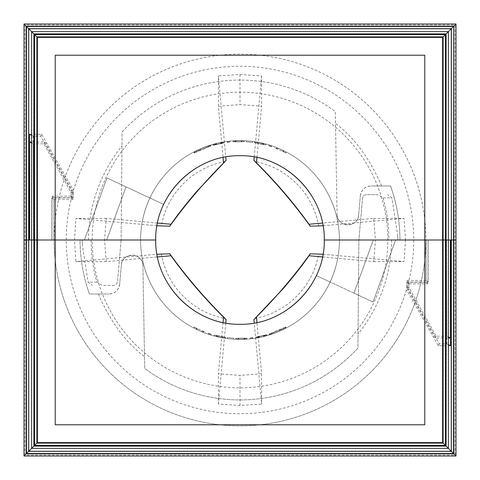 <?xml version="1.0" encoding="UTF-8"?>
<svg xmlns="http://www.w3.org/2000/svg" width="480" height="480" viewBox="0 0 480 480"><rect width="100%" height="100%" fill="white"/><g stroke="black" fill="none" stroke-linecap="round" stroke-linejoin="round"><path stroke-width="0.36" stroke-dasharray="2.4 1.8" d="M428.004 240L450.384 240L428.004 240L427.914 283.812L408.864 283.812L408.852 287.274L436.146 336.18L446.808 336.18L446.4 240M448.38 336.966L446.808 336.18M426.012 240L426.012 282.072L406.962 282.072L406.962 287.766L435.096 337.968L448.38 337.968M426.012 282.072L427.914 283.812M435.096 337.968L436.146 336.18M406.962 282.072L408.864 283.812M406.962 287.766L408.852 287.274M122.076 131.964A159.936 159.936 0 0 1 335.292 111.552L337.086 214.14L335.292 111.552A159.936 159.936 0 0 0 122.076 131.964L121.128 240L122.076 131.964M388.866 240L339.42 240L395.61 240L373.032 302.034L330.102 282.018A99.42 99.42 0 0 1 197.982 330.102A99.42 99.42 0 0 1 149.898 197.982A99.42 99.42 0 0 1 282.018 149.898A99.42 99.42 0 0 1 330.102 282.018L316.392 275.622A84.288 84.288 0 0 1 204.378 316.392A84.288 84.288 0 0 1 163.608 204.378A84.288 84.288 0 0 1 275.622 163.608A84.288 84.288 0 0 1 316.392 275.622A84.288 84.288 0 0 1 180.396 299.604A84.288 84.288 0 0 1 163.608 204.378A84.288 84.288 0 0 1 299.604 180.396A84.288 84.288 0 0 1 316.392 275.622L330.102 282.018A99.42 99.42 0 0 1 197.982 330.102A99.42 99.42 0 0 1 149.898 197.982L163.608 204.378L149.898 197.982A99.42 99.42 0 0 1 282.018 149.898A99.42 99.42 0 0 1 330.102 282.018A99.42 99.42 0 0 1 197.982 330.102A99.42 99.42 0 0 1 149.898 197.982A99.42 99.42 0 0 1 282.018 149.898A99.42 99.42 0 0 1 330.102 282.018L316.392 275.622A84.288 84.288 0 0 1 204.378 316.392A84.288 84.288 0 0 1 163.608 204.378A84.288 84.288 0 0 1 275.622 163.608A84.288 84.288 0 0 1 316.392 275.622A84.288 84.288 0 0 1 180.396 299.604A84.288 84.288 0 0 1 163.608 204.378A84.288 84.288 0 0 1 299.604 180.396A84.288 84.288 0 0 1 316.392 275.622L330.102 282.018A99.42 99.42 0 0 1 197.982 330.102A99.42 99.42 0 0 1 149.898 197.982L163.608 204.378L149.898 197.982A99.42 99.42 0 0 1 282.018 149.898A99.42 99.42 0 0 1 330.102 282.018A99.42 99.42 0 0 1 197.982 330.102A99.42 99.42 0 0 1 149.898 197.982A99.42 99.42 0 0 1 282.018 149.898A99.42 99.42 0 0 1 330.102 282.018L316.392 275.622A84.288 84.288 0 0 1 204.378 316.392A84.288 84.288 0 0 1 163.608 204.378A84.288 84.288 0 0 1 275.622 163.608A84.288 84.288 0 0 1 316.392 275.622A84.288 84.288 0 0 1 180.396 299.604A84.288 84.288 0 0 1 163.608 204.378A84.288 84.288 0 0 1 299.604 180.396A84.288 84.288 0 0 1 316.392 275.622L330.102 282.018A99.42 99.42 0 0 1 197.982 330.102A99.42 99.42 0 0 1 149.898 197.982A99.42 99.42 0 0 1 282.018 149.898A99.42 99.42 0 0 1 330.102 282.018A99.42 99.42 0 0 1 197.982 330.102A99.42 99.42 0 0 1 149.898 197.982L163.608 204.378L149.898 197.982A99.42 99.42 0 0 1 282.018 149.898A99.42 99.42 0 0 1 330.102 282.018A99.42 99.42 0 0 1 197.982 330.102A99.42 99.42 0 0 1 149.898 197.982A99.42 99.42 0 0 1 282.018 149.898A99.42 99.42 0 0 1 330.102 282.018L316.392 275.622A84.288 84.288 0 0 1 204.378 316.392A84.288 84.288 0 0 1 163.608 204.378L149.898 197.982L163.608 204.378A84.288 84.288 0 0 1 275.622 163.608A84.288 84.288 0 0 1 316.392 275.622L330.102 282.018A99.42 99.42 0 0 1 197.982 330.102A99.42 99.42 0 0 1 149.898 197.982C143.736 211.314 140.634 225.318 140.58 240C140.634 225.318 143.736 211.314 149.898 197.982A99.42 99.42 0 0 1 282.018 149.898A99.42 99.42 0 0 1 330.102 282.018L316.392 275.622A84.288 84.288 0 0 1 204.378 316.392A84.288 84.288 0 0 1 163.608 204.378A84.288 84.288 0 0 1 275.622 163.608A84.288 84.288 0 0 1 316.392 275.622A84.288 84.288 0 0 1 180.396 299.604A84.288 84.288 0 0 1 163.608 204.378A84.288 84.288 0 0 1 299.604 180.396A84.288 84.288 0 0 1 316.392 275.622A84.288 84.288 0 0 1 180.396 299.604A84.288 84.288 0 0 1 163.608 204.378A84.288 84.288 0 0 1 299.604 180.396A84.288 84.288 0 0 1 316.392 275.622L373.032 302.034L353.958 293.136L373.032 302.034L395.61 240L373.032 302.034L395.61 240L339.42 240A99.42 99.42 0 0 1 240 339.42A99.42 99.42 0 0 1 140.58 240L106.704 240L126.042 186.864L149.898 197.982L106.968 177.966L84.39 240L106.704 240L84.39 240L106.968 177.966L149.898 197.982A99.42 99.42 0 0 1 282.018 149.898A99.42 99.42 0 0 1 330.102 282.018C336.264 268.686 339.366 254.682 339.42 240L395.61 240L339.42 240C339.366 254.682 336.264 268.686 330.102 282.018C336.264 268.686 339.366 254.682 339.42 240A99.42 99.42 0 0 0 240 140.58A99.42 99.42 0 0 0 140.58 240L80.064 240A159.936 159.936 0 0 0 89.472 294.03L108.912 294.03L89.472 294.03A159.936 159.936 0 0 1 80.064 240L121.128 240L117.504 281.442L121.128 240L140.58 240L84.39 240L106.968 177.966L126.042 186.864L106.968 177.966L84.39 240L140.58 240C140.634 225.318 143.736 211.314 149.898 197.982C143.736 211.314 140.634 225.318 140.58 240L155.712 240A84.288 84.288 0 0 1 240 155.712A84.288 84.288 0 0 1 324.288 240A84.288 84.288 0 0 1 240 324.288A84.288 84.288 0 0 1 155.712 240L140.58 240A99.42 99.42 0 0 1 240 140.58A99.42 99.42 0 0 1 339.42 240L399.936 240A159.936 159.936 0 0 0 390.528 185.97L371.088 185.97L390.528 185.97A159.936 159.936 0 0 1 399.936 240L388.866 240C388.95 225.732 387.03 211.722 383.112 197.976L377.502 194.616L366.804 194.616C364.356 194.826 362.922 196.14 362.496 198.558L358.872 240L357.924 348.036A159.936 159.936 0 0 1 144.708 368.448L142.914 265.86L144.708 368.448A159.936 159.936 0 0 0 357.924 348.036L358.872 240L362.496 198.558C362.922 196.14 364.356 194.826 366.804 194.616L377.502 194.616M358.68 214.572A10.8 10.8 0 0 1 347.67 224.94A10.8 10.8 0 0 1 337.086 214.14C336.552 227.742 358.668 228.18 358.68 214.572L360.324 195.828L358.68 214.572M360.324 195.828C361.386 189.78 364.974 186.498 371.088 185.97A10.806 10.806 0 0 0 360.324 195.828M322.518 256.956L373.698 261.612L375.438 240L425.868 240A185.868 185.868 0 0 0 240 54.132A185.868 185.868 0 0 0 54.132 240L104.562 240L92.196 240L104.562 240L106.302 261.612L157.482 256.956M156.96 225.774L75.936 218.388L74.514 240L24.954 240L24.954 455.046L455.046 455.046L455.046 240L453.84 240L453.84 26.16L26.16 26.16L26.16 453.84L453.84 453.84L453.84 240L456 240L425.868 240A185.868 185.868 0 0 0 240 54.132A185.868 185.868 0 0 0 54.132 240A185.868 185.868 0 0 0 240 425.868A185.868 185.868 0 0 0 425.868 240L455.046 240L455.046 24.954L24.954 24.954L24.954 240L54.132 240A185.868 185.868 0 0 0 240 425.868A185.868 185.868 0 0 0 425.868 240L405.486 240L404.064 218.388L323.04 225.774M381.624 185.97C369.636 158.388 354.264 137.514 335.496 123.348M91.134 240C91.05 254.268 92.97 268.278 96.888 282.024L102.498 285.384L113.196 285.384C115.644 285.174 117.078 283.86 117.504 281.442C117.078 283.86 115.644 285.174 113.196 285.384L102.498 285.384M88.416 240C88.974 204.852 100.152 173.484 121.95 145.896M318.708 226.17A79.914 79.914 0 0 0 254.88 161.484M254.226 156.96L261.612 75.936L240 74.514L218.388 75.936L225.774 156.96M225.12 161.484A79.914 79.914 0 0 0 161.292 226.17M157.482 223.044L106.302 218.388L104.562 240L74.514 240L75.936 261.612L156.96 254.226M106.302 218.388L75.936 218.388M323.04 254.226L404.064 261.612L405.486 240L375.438 240L387.804 240L375.438 240L373.698 218.388L322.518 223.044M256.956 157.482L261.612 106.302L240 104.562L218.388 106.302L223.044 157.482M96.888 282.024L88.116 282.216L92.328 285.384M82.29 244.542L82.23 240L82.296 244.542L88.116 282.216M373.698 218.388L404.064 218.388M261.612 75.936L261.612 106.302M218.388 106.302L218.388 75.936M71.25 190.32L71.112 197.73L51.906 197.73L51.816 240L33.492 240L33.27 136.134L40.65 136.134L71.25 190.32L73.218 189.816L73.062 199.566L71.112 197.73M282.744 151.44L282.744 150.24C284.082 150.876 284.082 150.876 282.744 150.24C284.082 150.876 284.082 150.876 282.744 150.24L277.83 148.062L282.744 150.24L282.744 151.44C284.082 152.082 284.082 152.082 282.744 151.44C284.082 152.082 284.082 152.082 282.744 151.44L286.128 153.126M277.932 148.104L277.932 149.274L277.932 148.104M277.158 147.786L282.72 150.228L282.726 151.434L274.602 147.942M283.434 151.77L285.3 152.718L285.288 151.506L283.434 150.57L283.44 151.77L275.28 148.206L275.292 147.054L277.152 147.786L277.146 148.95M282.726 150.234L286.062 151.872M283.434 150.57L276.36 147.468L276.36 148.632M276.36 147.468L274.638 146.802L274.65 147.942M271.032 146.688L271.5 146.844A98.34 98.34 0 0 0 269.082 146.064A98.34 98.34 0 0 1 270.288 146.442L268.944 146.016L271.032 146.688L271.032 145.548L269.532 145.068L269.532 146.202M269.532 145.068L270.288 145.308A99.42 99.42 0 0 0 269.082 144.93A99.42 99.42 0 0 1 271.5 145.704L271.5 146.844M269.082 144.93L269.082 146.064L269.082 144.93M271.5 145.704L271.032 145.548M268.944 144.888L268.944 146.016M270.288 145.308L270.288 146.442M262.548 143.172L257.688 142.17L263.52 143.4L262.548 143.172L262.548 144.282L263.52 144.51L256.632 143.076M256.638 141.978L257.688 142.17L257.7 143.268L262.548 144.282M265.146 144.936L265.146 143.82L265.884 144.006L254.526 141.648L265.152 143.814L265.152 144.936L254.526 142.74L265.158 144.936M254.502 141.642L263.028 143.286L263.034 144.396L254.496 142.734M257.844 142.2L257.844 143.298M256.884 142.02L256.884 143.118M263.754 143.46L263.754 144.576L263.766 143.466M263.022 143.286L263.022 144.396M254.826 141.696L254.826 142.788M262.566 143.178L262.566 144.288M246.228 141.858A98.34 98.34 0 0 1 252.75 142.494A98.34 98.34 0 0 0 246.228 141.858L246.228 140.778A99.42 99.42 0 0 1 252.75 141.402L252.75 142.494L252.75 141.402A99.42 99.42 0 0 0 246.228 140.778L246.228 141.858M241.128 140.586C242.466 140.604 242.466 140.604 241.128 140.586C242.466 140.604 242.466 140.604 241.128 140.586L236.208 140.652L241.128 140.586L241.128 141.666C242.466 141.684 242.466 141.684 241.128 141.666C242.466 141.684 242.466 141.684 241.128 141.666L236.208 141.738L241.128 141.666L241.128 140.586M236.31 140.652L236.208 141.738L236.31 140.652M233.016 140.82L243.684 140.652L233.658 140.784L233.67 141.864L243.684 141.732L232.974 141.906M243.684 141.732L244.356 141.744M235.524 140.682L235.524 141.762M241.11 140.586L241.11 141.666M244.356 140.664L243.684 140.652M243.666 140.652L243.666 141.732M241.818 140.598L241.818 141.678M234.738 140.718L234.738 141.804M229.41 142.236L229.884 142.182A98.34 98.34 0 0 0 227.466 142.464A98.34 98.34 0 0 1 228.666 142.32L227.322 142.482L229.41 142.236L229.41 141.15L227.916 141.318L227.916 142.41M227.916 141.318L228.666 141.228A99.42 99.42 0 0 0 227.466 141.378A99.42 99.42 0 0 1 229.884 141.096L229.884 142.182M227.466 141.378L227.466 142.464L227.466 141.378M229.884 141.096L229.41 141.15M227.322 141.396L227.322 142.482M228.666 141.228L228.666 142.32M220.584 142.494L215.73 143.586L220.584 142.494L220.596 143.598L216.528 144.504L220.584 143.598M222.09 142.188L222.09 143.304L215.478 144.768L221.1 143.496L221.1 142.392L215.478 143.652L222.174 142.188L222.174 143.292L212.826 145.482M216.03 143.514L215.478 143.652L215.478 144.768L216.03 144.63L216.03 143.514M224.292 141.822L213.714 144.12L223.422 141.972L223.422 143.07L221.004 143.514L223.572 143.04L223.56 141.942M223.578 141.942L222.918 142.062L222.924 143.154L222.168 143.292M212.826 144.36L213.714 144.12L213.72 145.236L224.298 142.914M213.546 145.284L214.2 145.11L214.2 143.988L213.54 144.162M216.516 144.504L216.516 143.388L216.516 144.504L215.73 144.702L216.534 144.504M220.998 142.416L220.998 143.514M216.156 143.484L216.156 144.6M204.486 147.144L197.628 150.066L206.424 146.424L204.486 147.138L204.486 148.302L206.424 147.57L196.47 151.818M196.5 150.6L197.628 150.066L197.628 151.26L204.486 148.302M198.63 149.598L207.39 146.082L198.63 149.598L198.636 150.786L208.5 146.838M208.392 146.838L208.392 145.734L207.39 146.082L207.39 147.228L198.63 150.786M208.914 146.706L194.076 153.048L199.596 150.348L210.282 146.262L208.914 146.706L208.908 145.566L210.282 145.128L210.282 146.262L210.756 146.106L210.75 144.972L209.682 145.32L209.664 146.454M194.214 151.758L194.214 152.97L194.604 152.766L194.604 151.548L194.196 151.758M198.258 150.96L198.258 149.772L207.84 145.926L210.99 144.912L210.99 146.04M209.82 145.272L209.82 146.406M200.304 148.854L200.304 150.03M210.99 144.912L208.914 145.566M209.676 145.32L206.67 146.334L206.664 147.486M206.664 146.334L199.596 149.166L199.59 150.348M199.596 149.166L197.22 150.258L197.22 151.452M197.22 150.258L195.24 151.224L195.24 152.436M195.24 151.224L194.076 151.824L194.076 153.048M194.076 151.824L198.252 149.772M196.158 150.774L196.158 151.98M195.288 151.212L195.288 152.418M207.84 145.926L207.84 147.072M206.418 146.424L206.418 147.57M29.574 134.292L41.724 134.292L73.218 189.816M73.062 199.566L53.886 199.566L53.886 240L29.352 240M41.724 134.292L40.65 136.134M31.62 135.312L33.27 136.134M53.886 199.566L51.906 197.73M51.816 240L53.886 240M451.35 28.65L28.65 28.65L28.65 240L26.49 240L28.65 240L28.65 451.35L451.35 451.35L451.35 28.65L453.51 26.49M453.51 240L451.35 240L453.51 240M26.16 240L24 240L26.16 240M36.804 36.804L443.196 36.804L443.196 443.196L36.804 443.196L36.804 240L34.644 240L36.804 240L34.644 240L36.804 240L36.804 36.804L34.644 34.644M443.196 36.804L445.356 34.644M33.492 240L33.786 33.786L31.62 31.62M33.786 33.786L446.214 33.786L448.38 31.62M424.788 55.212L55.212 55.212L55.212 424.788L424.788 424.788L424.788 55.212M443.196 240L445.356 240L443.196 240M446.214 33.786L446.214 240L448.38 240M31.62 240L33.786 240L31.62 240L33.786 240L33.786 446.214L31.62 448.38M453.84 26.16L455.046 24.954M26.16 26.16L24.954 24.954M28.65 28.65L26.49 26.49M51.996 240L29.616 240L51.996 240L52.086 196.188L71.136 196.188L71.148 192.726L43.854 143.82L33.192 143.82L33.6 240M31.62 143.034L33.192 143.82M53.988 240L53.988 197.928L73.038 197.928L73.038 192.234L44.904 142.032L31.62 142.032M53.988 197.928L52.086 196.188M44.904 142.032L43.854 143.82M73.038 197.928L71.136 196.188M73.038 192.234L71.148 192.726M121.32 265.428A10.8 10.8 0 0 1 132.33 255.06A10.8 10.8 0 0 1 142.914 265.86C143.448 252.258 121.332 251.82 121.32 265.428L119.676 284.172L121.32 265.428M119.676 284.172C118.614 290.22 115.026 293.502 108.912 294.03A10.806 10.806 0 0 0 119.676 284.172M98.376 294.03C110.364 321.612 125.736 342.486 144.504 356.652M391.584 240C391.026 275.148 379.848 306.516 358.05 334.104M161.292 253.83A79.914 79.914 0 0 0 225.12 318.516M225.774 323.04L218.388 404.064L240 405.486L261.612 404.064L254.226 323.04M254.88 318.516A79.914 79.914 0 0 0 318.708 253.83M373.698 261.612L404.064 261.612M223.044 322.518L218.388 373.698L240 375.438L261.612 373.698L256.956 322.518M383.112 197.976L391.884 197.784L387.672 194.616M397.71 235.458L397.77 240L397.704 235.458L391.884 197.784M106.302 261.612L75.936 261.612M218.388 404.064L218.388 373.698M261.612 373.698L261.612 404.064M408.75 289.68L408.888 282.27L428.094 282.27L428.184 240L446.508 240L446.73 343.866L439.35 343.866L408.75 289.68L406.782 290.184L406.938 280.434L408.888 282.27M197.256 328.56L197.256 329.76C195.918 329.124 195.918 329.124 197.256 329.76C195.918 329.124 195.918 329.124 197.256 329.76L202.17 331.938L197.256 329.76L197.256 328.56C195.918 327.918 195.918 327.918 197.256 328.56C195.918 327.918 195.918 327.918 197.256 328.56L193.872 326.874M202.068 331.896L202.068 330.726L202.068 331.896M202.842 332.214L197.28 329.772L197.274 328.566L205.398 332.058M196.566 328.23L194.7 327.282L194.712 328.494L196.566 329.43L196.56 328.23L204.72 331.794L204.708 332.946L202.848 332.214L202.854 331.05M197.274 329.766L193.938 328.128M196.566 329.43L203.64 332.532L203.64 331.368M203.64 332.532L205.362 333.198L205.35 332.058M208.968 333.312L208.5 333.156A98.34 98.34 0 0 0 210.918 333.936A98.34 98.34 0 0 1 209.712 333.558L211.056 333.984L208.968 333.312L208.968 334.452L210.468 334.932L210.468 333.798M210.468 334.932L209.712 334.692A99.42 99.42 0 0 0 210.918 335.07A99.42 99.42 0 0 1 208.5 334.296L208.5 333.156M210.918 335.07L210.918 333.936L210.918 335.07M208.5 334.296L208.968 334.452M211.056 335.112L211.056 333.984M209.712 334.692L209.712 333.558M217.452 336.828L222.312 337.83L216.48 336.6L217.452 336.828L217.452 335.718L216.48 335.49L223.368 336.924M223.362 338.022L222.312 337.83L222.3 336.732L217.452 335.718M214.854 335.064L214.854 336.18L214.116 335.994L225.474 338.352L214.848 336.186L214.848 335.064L225.474 337.26L214.842 335.064M225.498 338.358L216.972 336.714L216.966 335.604L225.504 337.266M222.156 337.8L222.156 336.702M223.116 337.98L223.116 336.882M216.246 336.54L216.246 335.424L216.234 336.534M216.978 336.714L216.978 335.604M225.174 338.304L225.174 337.212M217.434 336.822L217.434 335.712M233.772 338.142A98.34 98.34 0 0 1 227.25 337.506A98.34 98.34 0 0 0 233.772 338.142L233.772 339.222A99.42 99.42 0 0 1 227.25 338.598L227.25 337.506L227.25 338.598A99.42 99.42 0 0 0 233.772 339.222L233.772 338.142M238.872 339.414C237.534 339.396 237.534 339.396 238.872 339.414C237.534 339.396 237.534 339.396 238.872 339.414L243.792 339.348L238.872 339.414L238.872 338.334C237.534 338.316 237.534 338.316 238.872 338.334C237.534 338.316 237.534 338.316 238.872 338.334L243.792 338.262L238.872 338.334L238.872 339.414M243.69 339.348L243.792 338.262L243.69 339.348M246.984 339.18L236.316 339.348L246.342 339.216L246.33 338.136L236.316 338.268L247.026 338.094M236.316 338.268L235.644 338.256M244.476 339.318L244.476 338.238M238.89 339.414L238.89 338.334M235.644 339.336L236.316 339.348M236.334 339.348L236.334 338.268M238.182 339.402L238.182 338.322M245.262 339.282L245.262 338.196M250.59 337.764L250.116 337.818A98.34 98.34 0 0 0 252.534 337.536A98.34 98.34 0 0 1 251.334 337.68L252.678 337.518L250.59 337.764L250.59 338.85L252.084 338.682L252.084 337.59M252.084 338.682L251.334 338.772A99.42 99.42 0 0 0 252.534 338.622A99.42 99.42 0 0 1 250.116 338.904L250.116 337.818M252.534 338.622L252.534 337.536L252.534 338.622M250.116 338.904L250.59 338.85M252.678 338.604L252.678 337.518M251.334 338.772L251.334 337.68M259.416 337.506L264.27 336.414L259.416 337.506L259.404 336.402L263.472 335.496L259.416 336.402M257.91 337.812L257.91 336.696L264.522 335.232L258.9 336.504L258.9 337.608L264.522 336.348L257.826 337.812L257.826 336.708L267.174 334.518M263.97 336.486L264.522 336.348L264.522 335.232L263.97 335.37L263.97 336.486M255.708 338.178L266.286 335.88L256.578 338.028L256.578 336.93L258.996 336.486L256.428 336.96L256.44 338.058M256.422 338.058L257.082 337.938L257.076 336.846L257.832 336.708M267.174 335.64L266.286 335.88L266.28 334.764L255.702 337.086M266.454 334.716L265.8 334.89L265.8 336.012L266.46 335.838M263.484 335.496L263.484 336.612L263.484 335.496L264.27 335.298L263.466 335.496M259.002 337.584L259.002 336.486M263.844 336.516L263.844 335.4M275.514 332.856L282.372 329.934L273.576 333.576L275.514 332.862L275.514 331.698L273.576 332.43L283.53 328.182M283.5 329.4L282.372 329.934L282.372 328.74L275.514 331.698M281.37 330.402L272.61 333.918L281.37 330.402L281.364 329.214L271.5 333.162M271.608 333.162L271.608 334.266L272.61 333.918L272.61 332.772L281.37 329.214M271.086 333.294L285.924 326.952L280.404 329.652L269.718 333.738L271.086 333.294L271.092 334.434L269.718 334.872L269.718 333.738L269.244 333.894L269.25 335.028L270.318 334.68L270.336 333.546M285.786 328.242L285.786 327.03L285.396 327.234L285.396 328.452L285.804 328.242M281.742 329.04L281.742 330.228L272.16 334.074L269.01 335.088L269.01 333.96M270.18 334.728L270.18 333.594M279.696 331.146L279.696 329.97M269.01 335.088L271.086 334.434M270.324 334.68L273.33 333.666L273.336 332.514M273.336 333.666L280.404 330.834L280.41 329.652M280.404 330.834L282.78 329.742L282.78 328.548M282.78 329.742L284.76 328.776L284.76 327.564M284.76 328.776L285.924 328.176L285.924 326.952M285.924 328.176L281.748 330.228M283.842 329.226L283.842 328.02M284.712 328.788L284.712 327.582M272.16 334.074L272.16 332.928M273.582 333.576L273.582 332.43M339.42 240C339.366 254.682 336.264 268.686 330.102 282.018L316.392 275.622L330.102 282.018A99.42 99.42 0 0 1 197.982 330.102A99.42 99.42 0 0 1 149.898 197.982L126.042 186.864L106.704 240L140.58 240A99.42 99.42 0 0 0 240 339.42A99.42 99.42 0 0 0 339.42 240M316.392 275.622L330.102 282.018L316.392 275.622M450.426 345.708L438.276 345.708L406.782 290.184M406.938 280.434L426.114 280.434L426.114 240L450.648 240M438.276 345.708L439.35 343.866M448.38 344.688L446.73 343.866M426.114 280.434L428.094 282.27M428.184 240L426.114 240M26.49 240L28.65 240L26.49 240M353.958 293.136L330.102 282.018L353.958 293.136L373.296 240L353.958 293.136M443.196 443.196L445.356 445.356M36.804 443.196L34.644 445.356M446.508 240L446.214 446.214L448.38 448.38M446.214 446.214L33.786 446.214M26.16 453.84L24.954 455.046M453.84 453.84L455.046 455.046M28.65 451.35L26.49 453.51M451.35 451.35L453.51 453.51M387.804 240A147.804 147.804 0 0 0 240 92.196A147.804 147.804 0 0 0 92.196 240A147.804 147.804 0 0 0 240 387.804A147.804 147.804 0 0 0 387.804 240M66.264 240A173.736 173.736 0 0 1 240 66.264A173.736 173.736 0 0 1 413.736 240A173.736 173.736 0 0 1 240 413.736A173.736 173.736 0 0 1 66.264 240M240 74.514L240 104.562M261.45 142.92L261.45 144.03M214.434 143.928L214.434 145.044M220.56 142.5L220.56 143.604M240 405.486L240 375.438M218.55 337.08L218.55 335.97M265.566 336.072L265.566 334.956M259.44 337.5L259.44 336.396M126.042 186.864L106.704 240L126.042 186.864M285.924 151.872L285.924 153.126M283.746 150.72L283.746 151.92M276.834 147.648L276.834 148.812M256.692 141.978L256.692 143.076M254.508 141.642L254.508 142.734M265.878 144.006L265.878 145.128M263.52 143.4L263.52 144.51M244.308 140.664L244.308 141.744M233.034 140.82L233.034 141.906M242.124 140.598L242.124 141.678M235.212 140.694L235.212 141.774M213.564 144.162L213.564 145.284M224.256 141.822L224.256 142.914M212.862 144.36L212.862 145.482M215.046 143.76L215.046 144.876M221.382 142.338L221.382 143.442M215.718 143.586L215.718 144.702M196.578 150.6L196.578 151.818M194.076 328.128L194.076 326.874M196.254 329.28L196.254 328.08M203.166 332.352L203.166 331.188M223.308 338.022L223.308 336.924M225.492 338.358L225.492 337.266M214.122 335.994L214.122 334.872M216.48 336.6L216.48 335.49M235.692 339.336L235.692 338.256M246.966 339.18L246.966 338.094M237.876 339.402L237.876 338.322M244.788 339.306L244.788 338.226M266.436 335.838L266.436 334.716M255.744 338.178L255.744 337.086M267.138 335.64L267.138 334.518M264.954 336.24L264.954 335.124M258.618 337.662L258.618 336.558M264.282 336.414L264.282 335.298M283.422 329.4L283.422 328.182"/><path stroke-width="0.72" d="M448.38 337.968L450.384 337.968L450.384 240M450.384 337.968L448.38 336.966M323.04 225.774L310.218 226.17L309.03 224.268C293.814 203.058 276.294 182.568 256.476 162.81L256.956 157.482M310.218 226.17C293.586 203.088 275.136 181.524 254.88 161.484L253.908 160.428L254.226 156.96M225.774 156.96L226.092 160.428L225.12 161.484C204.864 181.524 186.42 203.082 169.782 226.17L170.97 224.268C178.104 214.098 186.624 203.232 196.536 191.658L226.092 160.428M169.782 226.17L156.96 225.774M170.97 224.268L157.482 223.044M322.518 223.044L309.03 224.268M223.044 157.482L223.524 162.81M253.908 160.428L256.476 162.81M442.596 37.404L37.404 37.404L37.404 442.596L442.596 442.596L442.596 240L324.288 240C325.332 194.946 285.054 154.668 240 155.712C194.946 154.668 154.668 194.946 155.712 240C154.668 285.054 194.946 325.332 240 324.288C285.054 325.332 325.332 285.054 324.288 240L424.788 240L424.788 55.212L55.212 55.212L55.212 240L155.712 240L55.212 240L55.212 424.788L424.788 424.788L424.788 240L442.596 240L442.596 37.404L443.118 36.882L36.882 36.882L28.728 28.728L451.272 28.728L451.35 240L451.35 28.65L453.51 26.49L26.49 26.49L26.49 240L28.65 240L26.49 240L26.49 453.51L453.51 453.51L453.51 240L451.35 240L453.51 240L453.762 26.238L453.84 240L453.84 26.16L456 24L24 24L24 240L26.16 240L24 240L24 456L456 456L456 240L453.84 240L456 240L456 24M451.35 28.65L28.65 28.65L28.65 240L29.352 240L29.574 134.292L31.62 135.312M28.65 28.65L26.238 26.238L453.762 26.238M37.404 442.596L34.644 445.356L445.356 445.356L446.136 446.136L446.136 240L442.596 240L451.272 240L451.272 451.272L28.728 451.272L28.728 28.728M453.84 26.16L26.16 26.16L24 24M26.16 26.16L26.16 240L26.238 26.238M442.596 442.596L443.118 443.118L443.118 36.882L446.136 33.864L33.864 33.864L33.864 240L55.212 240L36.882 240L36.882 443.118L443.118 443.118L445.356 445.356L445.356 34.644L34.644 34.644L34.644 240L33.864 240L33.864 446.136L446.136 446.136L451.272 451.272M37.404 37.404L36.882 36.882L36.882 240L34.644 240L34.644 445.356L31.62 448.38L448.38 448.38L448.38 240L446.136 240L446.136 33.864L451.272 28.728M448.38 240L448.38 31.62L31.62 31.62L31.62 240L33.864 240L28.65 240L28.65 451.35L26.238 453.762L26.49 240L26.16 240L26.16 453.84L24 456M26.16 453.84L453.84 453.84L453.84 240L453.51 240L453.762 453.762L26.238 453.762M31.62 142.032L29.616 142.032L29.616 240M29.616 142.032L31.62 143.034M156.96 254.226L169.782 253.83L170.97 255.732C186.186 276.942 203.706 297.432 223.524 317.19L223.044 322.518M169.782 253.83C186.414 276.912 204.864 298.476 225.12 318.516L226.092 319.572L225.774 323.04M254.226 323.04L253.908 319.572L254.88 318.516C275.136 298.476 293.58 276.918 310.218 253.83L309.03 255.732C301.896 265.902 293.376 276.768 283.464 288.342L253.908 319.572M310.218 253.83L323.04 254.226M309.03 255.732L322.518 256.956M157.482 256.956L170.97 255.732M256.956 322.518L256.476 317.19M226.092 319.572L223.524 317.19M28.65 451.35L451.35 451.35L451.35 240L450.648 240L450.426 345.708L448.38 344.688M451.35 451.35L453.762 453.762M453.84 453.84L456 456M31.62 240L31.62 448.38L28.728 451.272"/></g></svg>
